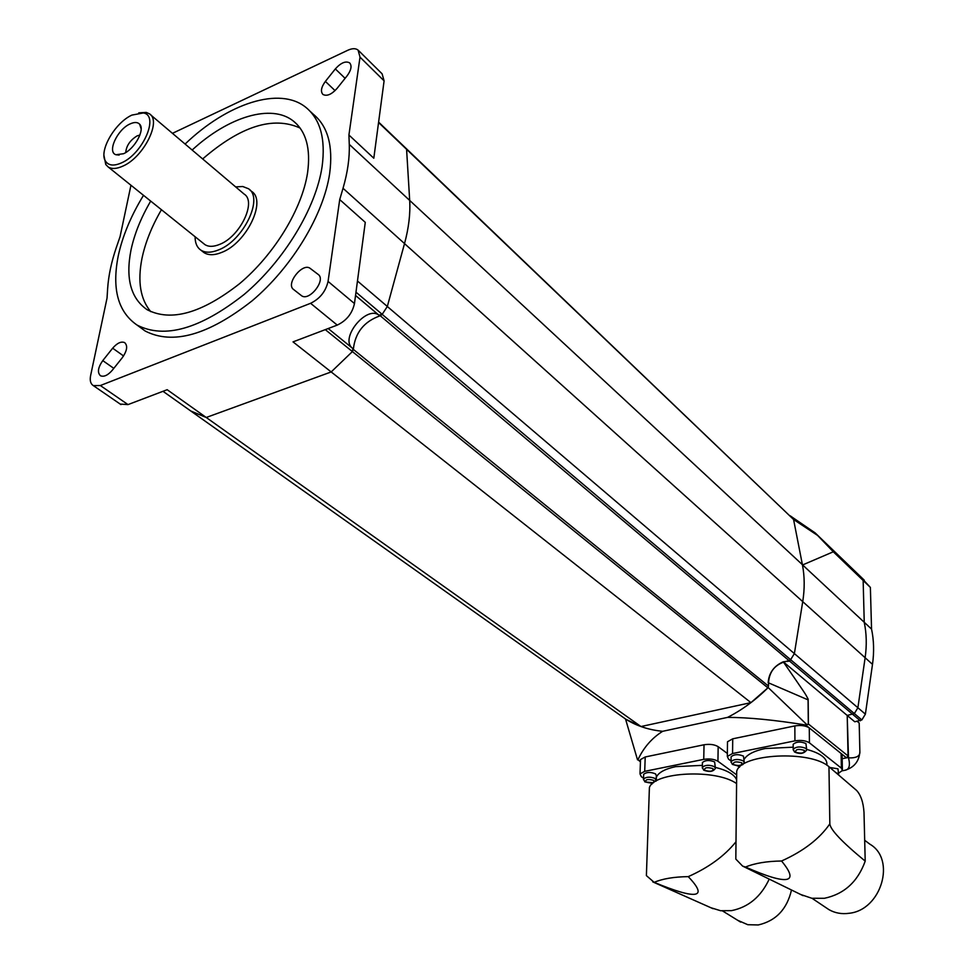 <?xml version="1.0" encoding="UTF-8"?>
<svg xmlns="http://www.w3.org/2000/svg" width="974" height="974" viewBox="0 0 974 974"><rect width="100%" height="100%" fill="white"/><g stroke="black" fill="none" stroke-linecap="round" stroke-linejoin="round"><path stroke-width="1.46" d="M844.823 770.3C849.231 769.679 850.448 765.54 848.5 757.882C856.414 758.174 860.2 756.116 859.872 751.709C859.153 761.351 854.137 767.549 844.823 770.3L842.279 770.787M848.074 757.541L842.181 758.697L846.516 757.845L848.05 755.958L847.21 715.452L854.344 713.565L857.887 707.757L865.131 657.718C866.884 645.336 866.592 633.526 864.242 622.313L863.147 580.467L856.95 573.138L863.147 580.467L864.242 622.313C866.592 633.526 866.884 645.336 865.131 657.718L857.887 707.757L854.344 713.565L847.21 715.452L848.5 757.882M864.255 580.163L857.023 573.199L870.379 587.419L871.547 629.082C873.909 640.259 874.226 652.02 872.497 664.353L865.387 714.149L861.868 719.932L854.758 721.783L783.254 661.784C807.361 696.714 804.877 692.989 808.164 699.186L808.408 723.986L806.898 724.693L768.145 687.522M856.998 721.174L859.19 723.012L859.872 751.709M857.023 573.199L815.238 532.985L833.306 551.783L802.466 565.005C804.67 576.547 804.768 588.759 802.734 601.615L794.382 653.603L865.387 714.149M352.113 347.937C339.865 337.929 366.65 305.13 378.898 315.174L382.198 314.334L387.311 306.493L794.382 653.603L790.62 659.69L794.382 653.603L802.734 601.615C804.78 588.661 804.67 576.377 802.418 564.762L871.547 629.082M833.306 551.783L870.379 587.419M846.516 757.845L805.632 724.973C774.427 719.956 748.422 717.424 727.615 717.375L662.661 731.304C648.781 729.94 636.412 725.861 625.539 719.056L637.52 759.842M640.442 761.851L637.946 759.696C643.644 747.557 651.874 738.085 662.661 731.304M727.615 717.375C742.298 709.827 755.812 699.892 768.145 687.571M808.164 699.186L808.079 699.88L768.157 682.689C768.912 672.9 773.94 665.936 783.254 661.784L789.61 661.127L790.62 659.69L382.173 314.358L380.262 315.759C364.093 321.408 355.12 332.633 353.343 349.398L352.418 351.553L331.184 371.946L206.232 417.481L190.782 410.991M817.235 535.189L793.579 519.507L802.418 564.762L793.579 519.507L789.902 515.648L815.153 532.9L856.95 573.138M808.079 699.88L808.31 724.546M805.632 724.973L806.898 724.693M790.218 515.843L791.947 516.987M162.987 391.304L625.88 719.262L640.977 726.543L750.942 702.644L767.889 687.827L768.486 686.098C768.121 671.938 774.975 663.464 789.05 660.652L790.62 659.69L861.868 719.932M750.942 702.644L331.184 371.946L352.393 351.577L352.917 348.595L328.189 328.53M640.977 726.543L206.232 417.481L331.184 371.946L293.028 341.886L337.248 325.097C346.525 320.653 352.271 313.47 354.463 303.559L365.274 222.352L339.719 199.585L328.068 281.425C325.754 291.433 319.935 298.726 310.584 303.304L100.346 385.534L93.321 385.619C90.558 383.866 89.657 380.517 90.619 375.55L107.043 298.068L107.627 288.73C108.504 275.557 111.462 261.653 116.49 247.019L120.058 236.682L130.954 185.255M357.47 281.011L387.323 306.469L404.527 243.585C408.751 227.989 410.468 213.598 409.689 200.425L406.584 149.314L793.579 519.507L378.606 122.103M802.649 564.92L409.677 200.413C410.468 213.598 408.751 228.001 404.527 243.61L872.497 664.353M150.702 201.094C140.938 217.811 134.363 234.137 130.979 250.099C125.439 278.491 130.796 298.348 147.074 309.671C170.888 322.029 201.764 313.336 239.701 283.58C274.364 254.421 302.062 208.972 307.553 172.861C310.864 148.718 306.165 131.478 293.478 121.153C271.551 103.378 228.208 116.795 192.146 150.033M161.44 209.727C151.761 226.358 145.26 242.623 141.948 258.536C137.431 281.498 140.366 299.213 150.763 311.656M185.097 144.055C227.392 103.366 279.903 85.968 306.043 107.517C320.385 119.364 325.742 139.026 322.114 166.493C315.99 208.071 284.116 260.703 244.06 294.513C200.242 328.981 164.582 339.171 137.078 325.085C117.951 311.923 111.693 288.779 118.292 255.638C122.59 235.915 130.991 215.802 143.507 195.324M310.207 111.377L313.445 114.372C327.824 126.255 333.242 145.905 329.687 173.323C323.697 214.816 292.005 267.241 252.071 300.869C208.375 335.117 172.751 345.173 145.187 331.026L139.781 327.057M300.102 128.044C273.146 115.833 240.663 126.133 202.665 158.945M172.447 133.341L347.779 50.271C352.223 48.25 355.656 48.189 358.091 50.1L360.015 57.137L348.923 135.009L349.264 144.371C349.727 157.703 347.657 172.349 343.031 188.286L339.719 199.585M347.134 75.789L337.077 88.39C331.586 94.49 326.874 96.511 322.93 94.454C320.385 91.544 321.201 87.197 325.377 81.414L335.336 68.923C340.888 62.774 345.648 60.753 349.617 62.872C352.101 65.757 351.273 70.067 347.134 75.789M301.283 295.512L293.539 289.448C285.479 283.933 302.61 262.262 310.182 268.386L318.145 274.412C326.448 279.818 309.221 301.83 301.502 295.682L301.283 295.512M122.334 357.653L112.351 370.181C107.907 375.282 103.962 377.145 100.505 375.769C97.169 372.628 97.924 367.575 102.769 360.611L112.667 348.193C117.16 343.043 121.153 341.18 124.648 342.604C127.923 345.721 127.144 350.737 122.334 357.653M120.216 404.076L128.008 404.6L167.175 389.71L206.232 417.481L190.953 411.113M348.923 135.009L373.809 158.214L384.097 80.854L382.1 73.817L358.59 50.587M378.557 122.505L406.584 149.314M355.985 292.176L382.198 314.334L387.323 306.469M125.743 152.516C126.34 145.759 130.126 140.207 137.103 135.897L139.939 135.009M129.992 123.966C134.339 121.957 137.553 122.03 139.647 124.197C145.284 129.518 134.765 148.876 123.552 153.722L115.93 154.732C106.921 152.114 117.306 129.53 129.992 123.966M121.567 162.841C114.068 166.177 108.771 165.702 105.679 161.404C98.313 151.676 114.762 122.797 131.916 115.09L143.3 112.96C159.578 115.2 142.995 153.746 121.567 162.841M138.771 112.85L146.258 112.412L149.399 113.8C161.891 120.873 143.568 157.325 122.894 166.104C116.673 168.94 111.754 169.22 108.138 166.931L105.776 164.521L104.011 155.767M150.434 114.676L244.072 194.033C256.917 201.581 240.054 236.658 219.649 244.389C213.513 246.909 208.57 246.97 204.844 244.559L203.7 243.634M249.709 189.82L251.45 191.306C267.022 200.498 246.556 243.086 221.78 252.388C214.377 255.395 208.412 255.456 203.883 252.546L202.495 251.438M235.647 186.898L242.745 186.509L248.407 188.713C263.966 197.892 243.451 240.529 218.663 249.868C211.248 252.899 205.283 252.96 200.766 250.062C196.943 247.359 195.056 242.928 195.117 236.755M643.631 775.073L643.668 774.293C646.59 772.005 650.535 771.858 655.502 773.855L656.342 775.608L656.208 779.541M702.412 763.287L702.437 762.496C705.48 760.061 709.535 759.866 714.624 761.936L715.33 767.646M737.744 920.32L747.789 924.703L758.247 924.959C775.913 920.905 786.992 909.241 791.497 889.993M646.663 867.688L646.395 875.614L654.187 882.347C675.518 891.186 689.105 895.143 694.961 894.229C700.781 893.28 698.541 887.424 688.241 876.637C708.682 867.542 724.607 855.915 736.003 841.755M769.216 879.096C760.998 896.725 748.422 907.244 731.486 910.641L720.638 910.727L710.959 907.756M656.281 777.362L656.415 777.045C658.68 772.382 665.108 768.924 675.7 766.635L702.376 765.357M715.342 767.378C727.359 770.373 734.457 774.525 736.624 779.833M654.187 882.347C662.612 878.731 673.971 876.831 688.241 876.637M736.587 783.583C716.121 768.778 654.053 771.834 649.402 787.589L649.208 793.189M643.522 778.177L641.342 776.704L640.003 773.904L644.703 771.347L703.739 759.367C709.535 758.49 714.271 759.123 717.935 761.266L736.673 774.866M727.359 753.45L718.167 746.668C714.514 744.501 709.803 743.868 704.032 744.769L645.214 756.968L640.527 759.55L640.478 760.804M652.093 783.973L650.949 783.193M731.097 757.541L731.109 756.749C734.213 754.217 738.341 754.01 743.479 756.128L744.197 761.851M793.177 745.098L793.177 744.306C796.403 741.591 800.652 741.348 805.924 743.539L806.655 749.286M829.872 767.488L837.944 768.815L838.663 774.415M825.818 907.537L828.911 909.619C834.986 913.088 841.719 914.306 849.097 913.283C881.397 910.106 896.299 859.275 869.892 844.19L864.693 840.294M735.906 851.081L735.82 859.08L742.602 866.093L745.5 867.043C766.538 876.283 780.15 880.411 786.322 879.437C792.483 878.451 790.888 872.302 781.55 861.004C803.489 851.142 819.597 838.76 829.836 823.858C830.347 829.726 842.145 842.145 865.204 861.126C857.79 881.726 844.19 894.12 824.381 898.296L811.805 898.259L800.75 894.522M744.209 759.233C747.155 754.46 754.132 750.893 765.138 748.531L793.189 747.18M806.691 749.396C820.912 753.292 827.632 758.576 826.865 765.223M865.204 861.126L863.999 812.413C863.341 802.369 860.858 795.04 856.56 790.401L828.959 766.708L829.836 823.858M745.5 867.043C754.692 863.232 766.708 861.223 781.55 861.004M828.959 766.708C810.258 750.004 740.995 753.669 736.709 771.25L736.661 776.923M731.06 760.986L728.528 759.136L727.322 756.421L732.558 753.523L794.93 740.861C801.03 739.923 805.863 740.581 809.431 742.833L841.39 768.157L842.4 770.495L838.638 773.149M842.376 769.411L842.12 755.861L841.11 753.499L809.284 727.907C805.729 725.63 800.908 724.973 794.845 725.922L732.728 738.816L727.505 741.75L727.493 743.016M739.534 767.195L737.61 765.783M789.61 661.127L860.359 720.809M640.454 761.412L637.946 759.696M848.05 755.958L808.408 723.986M789.05 660.652L380.262 315.759M768.486 686.098L353.343 349.398M767.889 687.827L325.292 329.638M379.41 315.576L355.547 295.451L379.361 315.539M328.068 281.425L354.463 303.559M102.769 360.611L113.8 368.355M112.667 348.193L123.564 355.96M325.377 81.414L335.056 90.619M335.336 68.923L345.1 78.334M100.346 385.534L128.008 404.6M310.584 303.304L337.248 325.097M360.015 57.137L384.097 80.854M349.264 144.371L409.689 200.425M343.031 188.286L404.527 243.585M655.782 781.245L655.356 778.555C650.376 776.582 646.432 776.728 643.497 778.993L643.449 779.736M645.738 782.037C651.594 783.644 654.297 783.108 653.846 780.418C647.966 778.823 645.263 779.358 645.738 782.037M702.437 762.496L702.339 767.269L703.691 770.154C709.413 772.285 713.297 771.712 715.318 768.425L714.539 766.721C709.449 764.663 705.383 764.846 702.339 767.269L702.303 768.011M704.592 770.3C710.484 771.944 713.285 771.384 713.005 768.62C707.1 766.964 704.299 767.524 704.592 770.3M718.167 746.668L717.935 761.266M704.032 744.769L703.739 759.367M645.214 756.968L644.703 771.347M742.87 764.553L744.185 762.63L743.43 760.938C738.292 758.843 734.165 759.038 731.06 761.558L731.024 762.301M733.325 764.566C739.217 766.234 742.078 765.661 741.884 762.849C735.967 761.181 733.118 761.753 733.325 764.566M793.177 744.306L793.201 749.189L794.467 751.965C799.861 754.4 803.927 753.766 806.667 750.065L805.973 748.434C800.689 746.242 796.44 746.498 793.201 749.189L793.189 749.919M795.502 752.159C801.419 753.876 804.39 753.279 804.39 750.382C798.449 748.653 795.49 749.25 795.502 752.159M838.687 775.061L838.03 773.624L835.875 772.638M809.284 727.907L809.431 742.833M794.845 725.922L794.93 740.861M841.11 753.499L841.39 768.157M732.728 738.816L732.558 753.523M625.88 719.262L162.999 391.304M145.187 331.026L137.078 325.085M355.547 295.475L378.898 315.174M297.155 124.489L293.478 121.153M93.321 385.619L120.971 404.6M141.145 128.909L139.647 124.197M105.679 161.404L105.776 164.521M200.766 250.062L203.883 252.546M108.138 166.931L204.844 244.559M143.3 112.96L146.258 112.412M119.157 155.073L115.93 154.732M643.668 774.293L643.497 778.993L644.91 781.915L653.53 782.767M740.654 922.122L722.574 910.958M713.053 908.693L652.738 881.872M656.415 777.045L656.281 780.965M649.402 787.589L646.395 875.614M640.527 759.55L640.003 773.904M731.109 756.749L731.06 761.558L732.375 764.407L737.379 765.783L742.651 764.7M828.911 909.619L812.06 898.308M803.063 895.654L742.602 866.093M736.709 771.25L735.82 859.08M727.505 741.75L727.322 756.421"/></g></svg>
